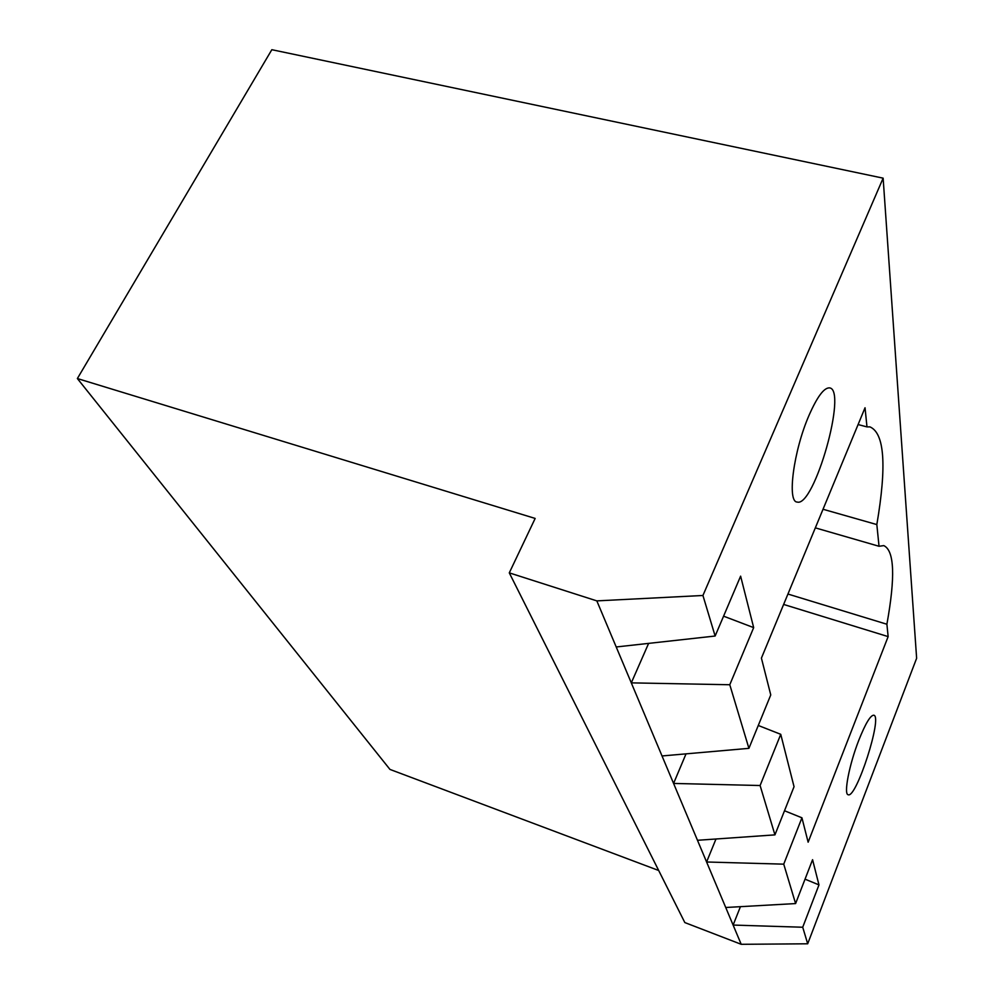 <?xml version="1.0" encoding="UTF-8"?>
<svg xmlns="http://www.w3.org/2000/svg" width="994" height="994" viewBox="0 0 994 994"><rect width="100%" height="100%" fill="white"/><g stroke="black" fill="none" stroke-linecap="round" stroke-linejoin="round"><path stroke-width="1.49" d="M535.157 518.433L77.37 378.54L271.834 49.7L883.132 178.162L702.932 595.481L596.835 600.885L509.288 572.867L535.157 518.433M658.687 870.495L389.959 769.418L77.37 378.54M883.132 178.162L916.63 658.264L807.7 943.791L741.201 944.3L684.829 922.569L509.288 572.867M741.201 944.3L596.835 600.885M807.7 943.791L802.717 927.24L818.969 884.896L812.57 859.698L795.598 903.571L783.744 864.159L801.934 817.801L808.134 842.191L888.139 636.607L886.896 624.244C895.457 576.768 894.426 550.564 883.79 545.607L879.031 546.278L876.832 524.571C886.847 465.714 884.548 433.148 869.924 426.873L866.979 426.898L865.041 407.764L761.416 658.115L770.76 694.93L748.917 748.345L729.782 684.742L753.676 627.624L740.617 576.147L715.133 636.023L702.932 595.481M740.431 906.665L733.112 925.066L802.717 927.24M715.133 636.023L616.205 646.97M795.598 903.571L725.719 907.497M715.978 838.998L706.597 861.997L783.744 864.159M686.034 753.85L673.572 783.434L760.099 785.521L774.935 834.873L697.477 840.29M729.782 684.742L631.302 682.866L648.622 643.379M748.917 748.345L662.016 755.962M805.041 879.168L818.969 884.896M723.582 616.168L753.676 627.624M784.502 810.756L801.934 817.801M758.273 725.471L780.75 734.317L794.044 786.689L774.935 834.873M888.139 636.607L783.632 604.439M886.896 624.244L787.931 594.039M879.031 546.278L815.328 527.864M866.979 426.898L858.095 424.55M876.832 524.571L823.032 509.263M858.853 740.108C849.274 764.398 843.496 794.417 848.168 794.74C856.306 798.865 882.945 715.978 873.751 715.208C870.433 715.27 865.463 723.57 858.853 740.108M809.091 415.219C793.56 450.605 786.863 502.206 797.213 502.057C814.31 507.561 847.932 388.654 829.331 387.871C823.889 387.809 817.143 396.929 809.091 415.219M760.099 785.521L780.75 734.317"/></g></svg>
